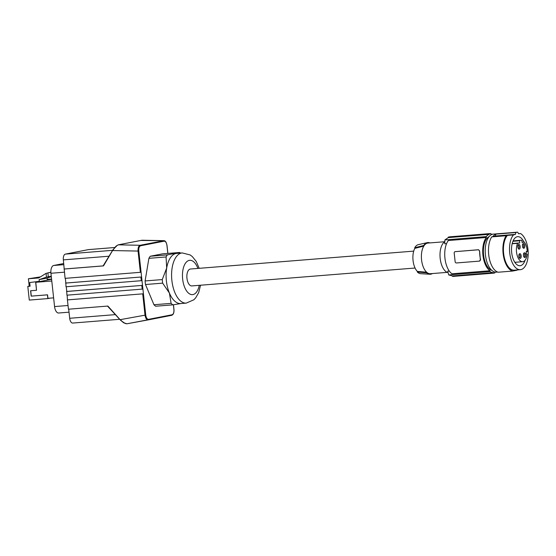 <?xml version="1.0" encoding="UTF-8"?>
<svg xmlns="http://www.w3.org/2000/svg" width="556" height="556" viewBox="0 0 556 556"><rect width="100%" height="100%" fill="white"/><g stroke="black" fill="none" stroke-linecap="round" stroke-linejoin="round"><path stroke-width="0.83" d="M492.38 234.278A19.342 9.654 -94.6 0 0 490.628 234.062L490.573 233.534A19.87 9.918 85.4 0 0 490.468 233.541A19.87 9.918 85.4 0 0 489.266 233.791L489.322 234.319A19.342 9.654 85.4 0 0 486.243 236.606L486.34 237.475A18.543 9.257 -94.6 0 0 482.928 255.135A18.543 9.257 -94.6 0 0 489.954 270.751L490.044 271.62A19.342 9.654 85.4 0 0 493.485 272.635L493.547 273.163A19.87 9.918 85.4 0 0 493.645 273.156A19.87 9.918 85.4 0 0 494.847 272.913L494.791 272.384A19.342 9.654 85.4 0 0 495.417 272.127M491.782 270.334A17.222 8.597 -94.6 0 1 483.491 254.036A17.222 8.597 -94.6 0 1 489.085 236.627M489.954 270.751L451.965 273.795A18.543 9.257 -94.6 0 1 444.939 258.179A18.543 9.257 -94.6 0 1 448.351 240.519L486.34 237.475M490.044 271.62L448.713 274.935L452.445 275.929A92.727 80.224 -101 0 0 452.605 276.443L452.806 276.429M449.262 271.022L447.726 271.14A92.727 80.224 -101 0 0 448.713 274.935M479.418 261.111L480.572 259.673A18.543 9.257 -94.6 0 1 479.842 255.378A18.543 9.257 -94.6 0 1 479.626 250.992L478.521 249.727L455.197 251.653A1.327 1.147 -101 0 0 454.196 253.056L455.142 261.737A1.327 1.147 79 0 0 456.427 262.96L479.314 261.125A1.327 1.147 -101 0 0 480.315 259.721L479.626 250.992M479.369 251.041A1.327 1.147 79 0 0 478.084 249.818L455.197 251.653M446.572 243.66L444.751 243.806A92.727 80.224 79 0 1 444.911 239.921L486.243 236.606M489.322 234.319L448.282 237.607L444.911 239.921M448.282 237.607A92.727 80.224 79 0 1 448.324 237.071L490.468 233.541M489.266 233.791L448.324 237.071M490.371 233.555L449.63 236.821M448.101 272.649A15.895 7.937 -94.6 0 1 440.998 262.87A15.895 7.937 -94.6 0 1 441.262 246.801A15.895 7.937 -94.6 0 1 444.821 241.686M493.547 273.163L452.605 276.443M493.485 272.635L452.445 275.929M429.92 242.916A15.895 7.937 85.4 0 0 427.3 242.631A15.895 7.937 85.4 0 0 423.728 245.488L423.797 246.1A15.366 7.673 -94.6 0 1 427.467 243.139A15.366 7.673 -94.6 0 1 427.898 243.076L444.751 241.728M414.811 248.372L423.797 246.1A15.366 7.673 85.4 0 0 426.633 272.218L417.313 271.418A14.067 7.019 85.4 0 1 414.811 248.372L414.741 247.74L423.728 245.488M447.212 272.364L430.351 273.712A15.366 7.673 -94.6 0 1 426.633 272.218L426.695 272.829A15.895 7.937 85.4 0 0 429.837 274.247A15.895 7.937 85.4 0 0 432.38 273.552M426.695 272.829L417.382 272.051A14.595 7.284 85.4 0 0 420.621 273.684L429.837 274.247M417.382 272.051L417.313 271.418M427.3 242.631L418.293 244.661A14.595 7.284 85.4 0 0 414.741 247.74M415.068 268.027L191.806 285.923A8.479 4.233 -94.6 0 1 186.955 278.285A8.479 4.233 -94.6 0 1 190.451 269.021L413.713 251.124M181.485 303.451L172.84 304.855A28.085 14.018 -94.6 0 1 171.109 303.368L169.399 293.054L162.651 283.143A28.085 14.018 -94.6 0 1 162.428 281.364A28.085 14.018 -94.6 0 1 162.262 279.578L166.682 268.061A25.166 12.566 85.4 0 0 166.383 280.884A25.166 12.566 85.4 0 0 169.399 293.054A25.166 12.566 85.4 0 0 180.783 303.548L186.274 303.11L193.849 299.781L195.691 297.842L198.631 292.734L200.556 285.221M199.201 268.319L196.226 261.417L192.3 256.559L190.166 254.954L182.25 252.931L176.759 253.376A25.166 12.566 85.4 0 0 176.057 253.473A25.166 12.566 85.4 0 0 166.682 268.061L166.07 256.948A28.085 14.018 -94.6 0 1 167.405 254.87L179.671 252.473L162.505 253.849L150.245 256.246A28.085 14.018 85.4 0 0 148.904 258.325L145.102 280.947A28.085 14.018 85.4 0 0 145.491 284.519L153.949 304.744A28.085 14.018 85.4 0 0 155.673 306.231L172.84 304.855M153.949 304.744L171.109 303.368M145.491 284.519L162.651 283.143M145.102 280.947L162.262 279.578M148.904 258.325L166.07 256.948M150.245 256.246L167.405 254.87M179.671 252.473A28.085 14.018 -94.6 0 1 180.443 253.077M65.594 283.087L141.606 276.964L142.002 280.648L65.997 286.771L65.858 283.039L141.606 276.964L141.092 272.231L140.369 272.315L138.062 251.069L112.868 250.561C114.522 247.608 116.336 245.696 118.317 244.835L117.955 245.05M142.002 280.648L142.517 285.374L66.769 291.441L66.261 286.75M66.769 291.441L66.908 295.18L142.92 289.057L143.434 293.79L67.422 299.913L68.437 309.219L107.878 306.057L120.847 320.499L125.079 323.425M65.858 283.039L65.344 278.327M140.369 272.315L65.08 278.354L63.342 259.881L109.018 256.219M88.626 249.602A5.296 2.648 85.4 0 0 88.473 249.609A5.296 2.648 85.4 0 0 88.328 249.63L65.379 254.113A5.296 2.648 85.4 0 0 63.342 259.881M72.864 323.036A5.296 2.648 -94.6 0 1 72.718 323.057A5.296 2.648 -94.6 0 1 69.688 318.282L68.701 309.199M67.422 299.913L67.172 295.16M63.738 263.516L53.696 265.476A7.152 3.572 85.4 0 0 50.943 273.267L54.564 306.571A7.152 3.572 85.4 0 0 58.651 313.014L69.02 312.18M40.428 276.888L28.398 278.764L29.197 286.125M28.398 278.764L38.753 277.937L46.051 273.371L46.454 277.138L39.115 279.654L39.295 281.343L29.69 282.531L39.295 281.343M39.115 279.654L47.051 278.104L51.312 276.645M47.051 278.104L47.239 279.793L50.923 279.355M50.867 272.218L46.051 273.371M47.899 273.01L48.309 276.777L46.454 277.138M48.309 276.777L51.263 276.186M51.597 279.3L35.799 282.295L36.529 290.281L35.64 282.059M35.799 282.295L51.784 281.009M53.612 297.849L47.927 298.308L47.545 294.819L31.296 296.119L30.712 290.746M36.529 290.281L30.58 290.753L31.171 296.146L47.413 294.847L47.823 298.593L29.287 300.08L27.8 286.403L30.059 285.958M27.8 286.403L30.087 286.215L29.69 282.531M47.191 279.376L50.895 279.077M47.823 298.593L50.255 298.12M50.881 272.503L48.386 272.704M142.92 289.057L142.517 285.374L66.511 291.497M107.558 306.085L120.235 319.86M143.372 293.262L145.741 315.037L120.374 319.63C122.633 322.265 124.801 323.648 126.893 323.794L123.599 322.744L120.242 319.936L107.475 306.071M142.711 293.881L145.019 315.127C145.547 318.296 146.617 319.888 148.244 319.895L171.714 315.308L172.075 314.752C173.472 314.189 174.084 312.451 173.91 309.539L173.389 304.771M143.434 293.79L67.686 299.865M167.884 253.418L167.015 245.46C166.369 242.242 165.327 240.644 163.888 240.672L140.14 245.279C138.583 245.905 137.888 247.837 138.062 251.069L138.778 250.978C138.604 248.073 139.215 246.336 140.612 245.766L140.14 245.279L118.317 244.835L142.051 240.227L118.233 244.842L116.065 246.127L112.673 250.235L103.11 265.9M64.329 268.993L103.117 265.886M103.166 265.879L112.673 250.311M64.072 269.048L103.513 265.886L113.104 249.623L117.295 245.3M112.868 250.561L112.743 250.193L112.868 250.561M513.112 240.866L520.944 240.241A10.766 5.372 85.4 0 1 521.848 240.317L522.084 242.451L524.252 242.027L522.056 242.201M495.368 236.001L495.882 234.125L515.926 232.519L515.419 234.389L495.368 236.001L491.719 236.891A19.606 9.786 85.4 0 0 489.106 257.498A19.606 9.786 85.4 0 0 498.183 272.225L512.597 271.064A19.606 9.786 85.4 0 1 503.521 256.344A19.606 9.786 85.4 0 1 506.134 235.737L507.392 235.396A18.543 9.257 85.4 0 0 504.111 256.566A18.543 9.257 85.4 0 0 514.251 270.174L520.34 269.688A18.543 9.257 85.4 0 0 528.2 253.605A18.543 9.257 85.4 0 0 520.541 233.534L518.574 233.777L517.685 232.172A19.078 9.521 -94.6 0 0 517.33 232.186L493.304 234.111A19.078 9.521 -94.6 0 0 492.769 234.187A19.078 9.521 -94.6 0 0 485.381 254.426A19.078 9.521 -94.6 0 0 496.348 272.141L497.62 272.044M492.762 236.696A19.078 9.521 -94.6 0 1 495.882 234.125M518.526 233.694L520.541 233.534M512.597 271.064L517.052 270.195A19.606 9.786 85.4 0 0 517.414 269.924M491.719 236.891L506.134 235.737M507.392 235.396L513.48 234.91A18.543 9.257 85.4 0 0 510.2 256.08A18.543 9.257 85.4 0 0 520.34 269.688M515.419 234.389L513.48 234.91M512.208 243.514L519.735 242.909L519.499 240.776L512.924 241.304M512.145 243.764L517.56 243.333A10.766 5.372 85.4 0 0 517.129 255.246A10.766 5.372 85.4 0 0 522.668 261.695A10.766 5.372 85.4 0 0 527.13 254.294L526.219 253.946L526.317 251.354L527.227 251.694A10.766 5.372 85.4 0 0 524.252 242.027M517.56 243.333L519.735 242.909M526.303 251.771L527.227 251.694M520.944 240.241A10.766 5.372 85.4 0 0 519.499 240.776M523.967 242.048A14.574 7.27 85.4 0 0 517.692 236.675A14.574 7.27 85.4 0 0 512.674 241.964A14.574 7.27 85.4 0 0 512.715 257.671A14.574 7.27 85.4 0 0 520.02 265.726A14.574 7.27 85.4 0 0 525.038 260.444A14.574 7.27 85.4 0 0 525.128 260.173M515.926 232.519A19.078 9.521 -94.6 0 1 516.795 232.262A19.078 9.521 -94.6 0 1 517.33 232.186M519.214 257.657A1.592 0.792 85.4 0 0 519.45 257.706A1.592 0.792 85.4 0 0 519.992 257.129A1.592 0.792 85.4 0 0 519.992 255.419A1.592 0.792 85.4 0 0 519.193 254.537A1.592 0.792 85.4 0 0 518.97 254.62M518.998 254.558A2.384 1.188 85.4 0 0 519.478 258.067A2.384 1.188 85.4 0 0 521.021 257.581A2.384 1.188 85.4 0 0 520.763 254.412A2.384 1.188 85.4 0 0 519.165 254.175A2.384 1.188 85.4 0 0 518.998 254.558M517.983 245.252A2.384 1.188 85.4 0 0 518.47 248.761A2.384 1.188 85.4 0 0 520.006 248.275A2.384 1.188 85.4 0 0 519.756 245.113A2.384 1.188 85.4 0 0 518.157 244.876A2.384 1.188 85.4 0 0 517.983 245.252M522.598 244.355A2.384 1.188 85.4 0 0 523.078 247.865A2.384 1.188 85.4 0 0 524.621 247.378A2.384 1.188 85.4 0 0 524.364 244.216A2.384 1.188 85.4 0 0 522.772 243.98A2.384 1.188 85.4 0 0 522.598 244.355M523.606 253.654A2.384 1.188 85.4 0 0 524.093 257.164A2.384 1.188 85.4 0 0 525.628 256.677A2.384 1.188 85.4 0 0 525.378 253.515A2.384 1.188 85.4 0 0 523.78 253.279A2.384 1.188 85.4 0 0 523.606 253.654M518.206 248.358A1.592 0.792 85.4 0 0 518.435 248.407A1.592 0.792 85.4 0 0 518.984 247.83A1.592 0.792 85.4 0 0 518.977 246.113A1.592 0.792 85.4 0 0 518.185 245.238A1.592 0.792 85.4 0 0 517.963 245.321M522.814 247.455A1.592 0.792 85.4 0 0 523.05 247.503A1.592 0.792 85.4 0 0 523.599 246.927A1.592 0.792 85.4 0 0 523.592 245.217A1.592 0.792 85.4 0 0 522.793 244.334A1.592 0.792 85.4 0 0 522.57 244.418M523.828 256.761A1.592 0.792 85.4 0 0 524.058 256.803A1.592 0.792 85.4 0 0 524.607 256.233A1.592 0.792 85.4 0 0 524.6 254.516A1.592 0.792 85.4 0 0 523.808 253.64A1.592 0.792 85.4 0 0 523.585 253.724M478.084 249.818L478.521 249.727M197.908 268.423A17.222 8.597 85.4 0 0 187.393 261.195A17.222 8.597 85.4 0 0 182.653 279.126A17.222 8.597 85.4 0 0 190.52 294.346A17.222 8.597 85.4 0 0 199.263 285.325M182.25 252.931A25.166 12.566 85.4 0 0 171.874 280.439A25.166 12.566 85.4 0 0 174.89 292.616A25.166 12.566 85.4 0 0 186.274 303.11M167.808 253.425L166.946 245.481C166.501 242.625 165.542 241.193 164.083 241.186L140.612 245.766M141.148 272.753L138.778 250.978M145.741 315.037C146.186 317.893 147.145 319.325 148.605 319.332L172.075 314.752L171.714 315.308M54.564 306.571L68.027 305.494M50.943 273.267L64.413 272.19M53.696 265.476L63.857 264.663M148.209 319.902L126.893 323.794M142.197 289.141L141.801 285.457M115.349 314.62L69.688 318.282M173.458 304.764L173.979 309.518C174.153 312.701 173.402 314.633 171.721 315.308L126.879 323.794M140.883 277.055L141.287 280.731M164.083 241.186L163.61 240.692L141.426 240.463M88.328 249.63L114.682 247.517M65.379 254.113L112.618 250.325M455.524 251.583L455.086 251.666M452.709 276.436L493.645 273.156M119.644 319.29L72.718 323.057M88.473 249.609L114.689 247.503M163.888 240.672L142.051 240.227M514.828 262.321L522.668 261.695"/></g></svg>
